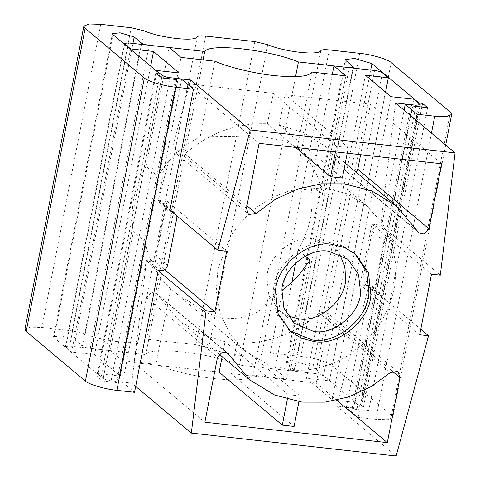 <?xml version="1.0" encoding="UTF-8"?>
<svg xmlns="http://www.w3.org/2000/svg" width="480" height="480" viewBox="0 0 480 480"><rect width="100%" height="100%" fill="white"/><g stroke="black" fill="none" stroke-linecap="round" stroke-linejoin="round"><path stroke-width="0.36" stroke-dasharray="2.4 1.8" d="M289.764 330.882L288.762 330.072L275.976 311.682L273.552 289.878C273.948 264.81 306.186 237.624 330.654 242.832L342.552 245.862L354.666 253.428M287.844 315.93L279.438 310.716L268.89 295.542L266.892 277.56C267.216 256.878 293.808 234.45 313.998 238.746L333.006 246.792L339.606 254.154M268.866 365.034L245.352 351.402L230.04 334.206L220.122 313.182L216.27 290.64L217.944 268.872L230.652 236.094L242.01 220.722L256.302 207.468L272.712 197.238L290.16 190.566L323.898 187.818L346.206 193.5L367.092 206.112L382.404 223.302L392.322 244.326L396.174 266.868L394.5 288.636L388.764 307.632L378.552 326.442L363.978 343.404L345.936 356.91C326.13 367.788 307.002 372.048 288.546 369.69L268.866 365.034M419.862 106.8L361.338 407.892L355.098 402.378L332.142 399.81L306.474 378.3L329.43 380.868L323.502 375.906C321.936 374.868 319.32 374.094 315.642 373.59L275.034 369.048L286.884 378.972L253.038 375.186L267.732 299.58L273.666 296.352L281.802 291.03M305.256 256.092L298.152 250.14C310.188 229.248 314.418 207.486 310.842 184.848L322.692 194.772C319.29 175.938 310.812 160.242 297.258 147.678L311.952 72.078M135.678 386.436L131.712 383.112L111.114 380.802C107.436 380.304 104.82 379.53 103.254 378.492L97.332 373.53L120.282 376.098L94.614 354.588L71.658 352.02L65.418 346.506L69.648 346.056L110.256 350.604L133.368 231.696C129.792 209.058 134.022 187.29 146.058 166.404L157.908 176.328C168.324 159.042 182.418 145.866 200.172 136.812L258.99 135.87L284.796 141.072L297.258 147.678M133.368 231.696L145.212 241.62C148.614 260.46 157.092 276.156 170.646 288.714L174.924 292.386L205.926 312.294C234.702 326.196 264.594 313.878 267.732 299.58M236.826 343.032L230.898 373.512L316.236 383.058L328.872 318.06L327.042 312.558L326.118 311.94L319.254 312.984C294.822 334.11 267.348 344.124 236.826 343.032L300.012 395.976L288.24 394.656L287.328 399.36M300.012 395.976L298.896 401.706M347.202 153.204L348.294 147.594L336.522 146.274L335.43 151.884M316.236 383.058L336.714 400.224M230.898 373.512L294.09 426.456M175.368 148.776L188.004 83.778L273.336 93.33L267.414 123.81C236.892 122.712 209.412 132.732 184.98 153.858L178.122 154.902L177.192 154.278L175.368 148.776L246.45 208.338M273.336 93.33L336.522 146.274M267.414 123.81L295.602 147.426M188.004 83.778L259.086 143.34M214.698 371.694L133.794 362.64L146.43 297.642L151.398 292.38L156.372 293.46L157.566 294.888L225.846 352.092M219.042 354.084L179.076 320.592L200.76 334.26L225.054 341.712L222.144 356.682M179.076 320.592L157.566 294.888M225.054 341.712L288.24 394.656M133.794 362.64L204.882 422.202M345.276 163.098L325.164 146.244L303.474 132.582L279.18 125.124L285.108 94.644L370.44 104.196L360.624 154.704M325.164 146.244L346.668 171.954L417.75 231.516M356.28 172.32L352.842 174.456L347.862 173.382L346.668 171.954M285.108 94.644L348.294 147.594M370.44 104.196L441.528 163.764M279.18 125.124L342.366 178.074M420.786 329.244L368.91 285.774L336.51 406.032L396.144 456M419.712 334.758L360.078 284.79L368.91 285.774M431.496 274.134L371.862 224.166L360.078 284.79M440.322 275.124L380.694 225.156L371.862 224.166M395.43 102.924L380.694 225.156M169.962 210.078L158.232 200.256L189.126 85.578M226.692 251.208L167.064 201.246L158.232 200.256M164.652 269.718L155.28 261.864L167.064 201.246M158.178 270.702L146.448 260.88L155.28 261.864M131.712 383.112L146.448 260.88M361.338 407.892L357.108 408.336L336.51 406.032M253.038 375.186C249.846 379.734 237.222 380.898 215.154 378.69C195.786 376.71 169.23 370.26 155.952 364.32L170.646 288.714M110.256 350.604L122.1 360.534L155.952 364.32M120.282 376.098L179.202 72.984M94.614 354.588L150.672 66.174M97.332 373.53L156.246 70.416M355.098 402.378L414.018 99.27M332.142 399.81L391.062 96.696M306.474 378.3L365.394 75.192M329.43 380.868L385.56 92.088M310.842 184.848L332.322 74.352M275.034 369.048L291.81 282.75M295.638 263.046L298.152 250.14M322.692 194.772L345.804 75.864M200.172 136.812L214.866 61.206M122.1 360.534L145.212 241.62M146.058 166.404L169.17 47.49M71.658 352.02L130.578 48.906M286.884 378.972L309.996 260.064M157.908 176.328L181.02 57.42M167.64 265.326L155.79 255.396C154.71 259.008 152.352 260.814 148.728 260.802L160.578 270.726M176.868 215.868L175.002 212.538L172.122 211.32L160.278 201.39L163.158 202.608L164.982 208.11L176.832 218.04M367.656 285.306L364.776 284.082L362.946 278.58L374.796 288.51L376.62 294.012L379.5 295.23L381.858 295.494L370.008 285.564L367.656 285.306L379.5 295.23M383.988 241.224L372.138 231.3C373.224 227.682 375.576 225.882 379.2 225.894L391.05 235.818C387.426 235.812 385.074 237.612 383.988 241.224L374.796 288.51M155.79 255.396L164.982 208.11M134.538 392.316L122.688 382.386L146.376 260.538L148.728 260.802M146.376 260.538L158.22 270.462M172.122 211.32L171.33 211.23M160.278 201.39L157.92 201.126L169.77 211.056M372.138 231.3L362.946 278.58M391.05 235.818L393.402 236.082L381.558 226.158L379.2 225.894M24.936 329.262L30.156 327.114L41.85 327.468L72.306 330.876L85.194 333.954C101.712 341.178 136.65 345.084 138.366 339.906C139.194 338.958 141.99 338.724 146.748 339.204L195.894 344.706L208.782 347.79C225.3 355.008 260.238 358.92 261.954 353.742C262.782 352.794 265.578 352.56 270.336 353.04L300.792 356.448C312.084 357.456 329.376 362.544 332.232 365.7L391.152 62.592M122.688 382.386L116.802 381.726L117.99 382.722L102.69 381.006L97.554 376.704L101.082 377.1L54.09 337.722L53.52 336.738L61.128 335.928L75.276 340.092L82.386 346.05L141.03 44.34M332.232 365.7L391.47 415.338L392.736 417.528L387.516 419.676L375.828 419.322L358.17 417.342L346.326 407.418L352.206 408.078L353.394 409.068L368.694 410.784L363.558 406.482L360.03 406.086L313.032 366.708L295.74 361.62L286.44 362.604L287.142 363.81L294.564 370.314L290.34 370.758L239.49 365.07C209.712 352.698 150.684 346.092 145.8 354.582L90.246 348.366C86.568 347.862 83.952 347.088 82.386 346.05M358.17 417.342L381.858 295.494M393.402 236.082L415.944 120.114M346.326 407.418L370.008 285.564M381.558 226.158L404.1 110.184M352.206 408.078L411.126 104.964M353.394 409.068L412.314 105.96M368.694 410.784L427.614 107.67M363.558 406.482L421.77 107.016M360.03 406.086L418.95 102.972M239.49 365.07L295.548 76.668M145.8 354.582L203.082 59.892M101.082 377.1L159.576 76.194M97.554 376.704L156.474 73.596M102.69 381.006L161.604 77.898M117.99 382.722L176.91 79.608M116.802 381.726L175.56 79.458M157.92 201.126L181.608 79.278M328.872 318.06L392.388 371.286M319.254 312.984L390.342 372.546M184.98 153.858L246.948 205.782M146.43 297.642L217.518 357.204M103.254 378.492L161.682 77.904M111.114 380.802L169.812 78.816M357.108 408.336L415.812 106.35M361.02 407.34L419.94 104.232M323.502 375.906L382.422 72.792M315.642 373.59L374.562 70.482M69.648 346.056L128.568 42.948M65.736 347.052L124.656 43.944M375.828 419.322L431.46 133.11M391.47 415.338L450.384 112.224M313.032 366.708L370.698 70.05M287.142 363.81L346.056 60.696M294.246 369.762L353.166 66.654M290.34 370.758L349.254 67.65M90.246 348.366L149.166 45.252M75.276 340.092L132.942 43.44M54.09 337.722L113.01 34.614M41.85 327.468L100.764 24.354M72.306 330.876L131.226 27.762M85.194 333.954L144.114 30.846M138.366 339.906L197.286 36.798M146.748 339.204L205.668 36.096M195.894 344.706L254.814 41.598M208.782 347.79L267.702 44.676M261.954 353.742L320.874 50.628M270.336 353.04L329.25 49.926M300.792 356.448L359.712 53.334M290.742 331.728L288.762 330.072M355.668 254.238L353.694 252.582M279.438 310.716L294.444 323.292M348.012 259.362L333.006 246.792M245.352 351.396L174.924 292.386M367.092 206.112L296.664 147.096M327.042 312.558L398.13 372.126M177.192 154.278L248.28 213.84M156.372 293.46L227.46 353.022M347.862 173.382L418.95 232.944M124.218 44.004L65.418 346.506M163.158 202.608L175.002 212.538M364.776 284.082L376.62 294.012M445.704 145.044L392.736 417.528M286.44 362.604L345.36 59.496M353.31 68.1L294.564 370.314M53.52 336.738L112.44 33.63"/><path stroke-width="0.72" d="M354.666 253.428L366.696 271.596L368.904 292.776C368.508 317.85 336.276 345.03 311.802 339.828L289.764 330.882M370.878 294.432C370.488 319.5 338.25 346.686 313.776 341.478L301.878 338.448L290.742 331.728L277.95 313.332L275.526 291.534C275.922 266.466 308.16 239.28 332.628 244.488L344.526 247.518L355.668 254.238L368.454 272.628L370.878 294.432M339.606 254.154L344.934 266.748L345.552 279.948C345.228 300.63 318.636 323.058 298.446 318.762L287.844 315.93M360.558 292.524C360.234 313.206 333.642 335.634 313.452 331.338L294.444 323.292L283.896 308.118L281.898 290.136C282.222 269.448 308.814 247.026 329.004 251.316L348.012 259.362L358.56 274.536L360.558 292.524M281.802 291.03L297.54 276.924L309.996 260.064L305.256 256.092M298.896 401.706L294.09 426.456L282.318 425.136L287.328 399.36M335.43 151.884L330.6 176.754L342.366 178.074L347.202 153.204M250.158 380.154L274.566 395.01L301.992 402.102L325.02 402.126L348.516 396.972L370.788 386.814L390.342 372.546L397.2 371.502L398.13 372.126L399.954 377.628L387.318 442.626L204.882 422.202L217.518 357.204L222.48 351.948L227.46 353.022L250.158 380.154L219.042 354.084M336.714 400.224L387.318 442.626M295.602 147.426L330.6 176.754M259.086 143.34L246.45 208.338L248.28 213.84L249.204 214.464L256.068 213.42L275.616 199.152L297.894 188.994L321.384 183.84L344.412 183.864L371.844 190.956L396.246 205.812L418.95 232.944L423.924 234.018L428.892 228.762L441.528 163.764L259.086 143.34M222.144 356.682L219.132 372.192L214.698 371.694M219.132 372.192L282.318 425.136M360.624 154.704L357.804 169.2L356.28 172.32M428.538 335.742L396.144 456L191.346 433.08L206.082 310.842L214.908 311.832L226.692 251.208L217.866 250.224L250.26 129.966L455.064 152.886L440.322 275.124L431.496 274.134L419.712 334.758L428.538 335.742L420.786 329.244M455.064 152.886L395.43 102.924L416.028 105.228L420.258 104.778L419.862 106.8M189.126 85.578L190.632 79.998L170.034 77.694C166.356 77.19 163.74 76.422 162.174 75.378L156.246 70.416L179.202 72.984L153.528 51.474L130.578 48.906L124.338 43.398L128.568 42.948L169.17 47.49L181.02 57.42L214.866 61.206C228.15 67.152 254.706 73.596 274.074 75.576C296.142 77.79 308.766 76.62 311.952 72.078L345.804 75.864L333.954 65.934L374.562 70.482C378.24 70.986 380.856 71.754 382.422 72.792L388.344 77.76L365.394 75.192L391.062 96.696L414.018 99.27L420.258 104.778M217.866 250.224L169.962 210.078M250.26 129.966L190.632 79.998M214.908 311.832L164.652 269.718M206.082 310.842L158.178 270.702M191.346 433.08L135.678 386.436M150.672 66.174L153.528 51.474M156.174 70.782L156.246 70.416M385.56 92.088L388.344 77.76M332.322 74.352L333.954 65.934M291.81 282.75L295.638 263.046M130.506 49.272L130.578 48.906M26.208 331.446L85.122 28.338L83.856 26.148L24.936 329.262L26.208 331.446L85.44 381.084C88.296 384.24 105.588 389.328 116.88 390.336L134.538 392.316L158.22 270.462L160.578 270.726C164.202 270.738 166.554 268.938 167.64 265.326L176.832 218.04L176.868 215.868M171.33 211.23L169.77 211.056L193.458 89.202L181.608 79.278L175.722 78.618L176.91 79.608L161.604 77.898L156.474 73.596L160.002 73.992L113.01 34.614L112.44 33.63L120.048 32.82L134.196 36.984L141.306 42.942C142.866 43.98 145.488 44.748 149.166 45.252L204.72 51.474C209.604 42.984 268.632 49.59 298.404 61.956L349.254 67.65L353.484 67.2L353.31 68.1M353.484 67.2L346.056 60.696L345.36 59.496L354.66 58.506L371.952 63.594L418.95 102.972L422.478 103.368L427.614 107.67L412.314 105.96L411.126 104.964L405.24 104.304L417.09 114.234L434.742 116.208L446.436 116.562L451.656 114.414L450.384 112.224L391.152 62.592C388.296 59.436 371.004 54.342 359.712 53.334L329.25 49.926C324.498 49.446 321.702 49.68 320.874 50.628C319.158 55.806 284.22 51.9 267.702 44.676L254.814 41.598L205.668 36.096C200.91 35.616 198.114 35.85 197.286 36.798C195.57 41.976 160.632 38.064 144.114 30.846L131.226 27.762L100.764 24.354L89.076 24L83.856 26.148M85.122 28.338L144.36 77.976C147.216 81.132 164.508 86.22 175.8 87.228L193.458 89.202M415.944 120.114L417.09 114.234M404.1 110.184L405.24 104.304M421.77 107.016L422.478 103.368M418.878 103.338L418.95 102.972M295.548 76.668L298.404 61.956M203.082 59.892L204.72 51.474M159.576 76.194L160.002 73.992M175.56 79.458L175.722 78.618M392.388 371.286L399.954 377.628M246.948 205.782L256.068 213.42M225.846 352.092L228.654 354.45M357.804 169.2L428.892 228.762M161.682 77.904L162.174 75.378M169.812 78.816L170.034 77.694M415.812 106.35L416.028 105.228M124.584 44.31L124.656 43.944M431.46 133.11L434.742 116.208M370.698 70.05L371.952 63.594M141.03 44.34L141.306 42.942M132.942 43.44L134.196 36.984M116.88 390.336L175.8 87.228M85.44 381.084L144.36 77.976M396.246 205.812L345.276 163.098M124.338 43.398L124.218 44.004M451.656 114.414L445.704 145.044"/></g></svg>
